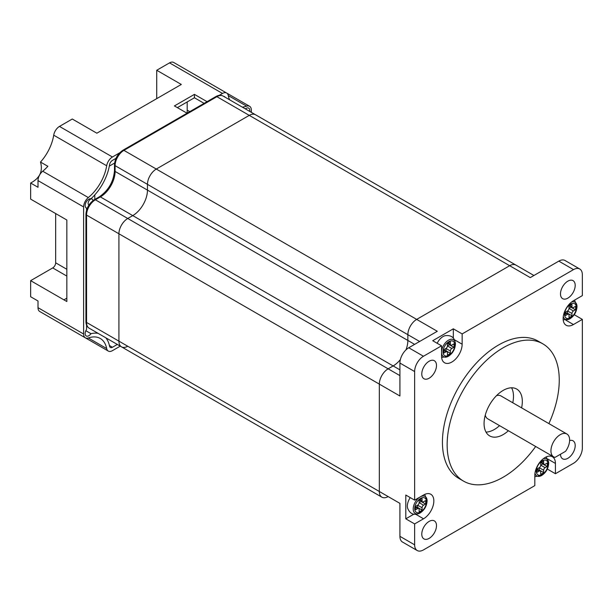 <?xml version="1.0" encoding="UTF-8"?>
<svg xmlns="http://www.w3.org/2000/svg" width="613" height="613" viewBox="0 0 613 613"><rect width="100%" height="100%" fill="white"/><g stroke="black" fill="none" stroke-linecap="round" stroke-linejoin="round"><path stroke-width="0.92" d="M419.629 341.479L147.465 184.344A12.482 7.21 -60 0 1 156.292 169.05L249.269 115.374A12.482 7.21 -60 0 1 255.514 114.754L223.147 96.065A12.482 7.21 120 0 0 216.902 96.685L123.926 150.369A12.482 7.21 120 0 0 115.098 165.656L115.098 171.433A20.804 12.015 -60 0 1 100.386 196.911L95.383 199.8A12.482 7.21 120 0 0 86.556 215.086L86.556 322.453A12.482 7.21 120 0 0 89.138 328.17C87.031 326.836 85.966 324.652 85.943 321.603A2.084 1.203 0 0 0 86.556 322.453L118.922 341.142L118.922 233.775A12.482 7.21 -60 0 1 127.749 218.489L132.753 215.6A20.804 12.015 120 0 0 147.465 190.114L115.098 171.433A2.084 1.203 0 0 1 114.485 170.583L114.485 164.805A2.084 1.203 -0 0 0 115.098 165.656L147.465 184.344A12.482 7.21 -60 0 1 156.292 169.05L249.269 115.374A12.482 7.21 -60 0 1 255.514 114.754L515.908 265.092A12.482 7.21 -60 0 0 509.671 265.713A12.482 7.21 -60 0 1 515.908 265.092L533.923 275.49M414.633 344.368L407.86 340.46L407.86 334.683A12.482 7.21 -60 0 1 416.687 319.396A12.482 7.21 -60 0 0 407.86 334.683L407.86 340.46A20.804 12.015 120 0 1 405.975 349.877A20.804 12.015 120 0 0 407.86 340.46L147.465 190.114L147.465 184.344L147.465 190.114A20.804 12.015 120 0 1 132.753 215.6L100.386 196.911A2.084 1.203 60 0 0 99.344 196.811C108.493 190.436 113.543 181.693 114.485 170.583M413.729 514.253L405.806 518.828L414.633 523.923L414.633 544.819A12.482 7.21 120 0 0 417.215 550.535L402.503 542.045A12.482 7.21 120 0 1 399.921 536.329L399.921 503.373L118.922 341.142A12.482 7.21 120 0 0 121.504 346.851A12.482 7.21 120 0 0 127.749 346.238M388.152 496.576A12.482 7.21 120 0 1 381.907 497.197A12.482 7.21 120 0 1 379.324 491.48L379.324 384.113L379.324 491.48A12.482 7.21 120 0 0 381.907 497.197L150.047 363.333A12.482 7.21 120 0 1 150.001 363.302A12.482 7.21 120 0 0 150.047 363.333A12.482 7.21 120 0 0 150.101 363.363M555.026 457.39L565.538 451.329A13.21 7.624 120 0 0 566.887 433.996A13.21 7.624 120 0 0 553.677 441.628A13.21 7.624 120 0 0 553.677 456.884A13.21 7.624 120 0 0 555.026 457.39M566.887 433.996L500.974 395.944A13.21 7.624 120 0 0 496.515 395.653M485.281 415.116A13.21 7.624 120 0 0 487.764 418.832L553.677 456.884M521.602 407.86A27.049 15.616 120 0 0 516.721 389.063A27.049 15.616 120 0 0 503.196 390.397A27.049 15.616 120 0 0 485.527 414.235A27.049 15.616 120 0 0 489.672 435.912A27.049 15.616 120 0 0 503.196 434.571A27.049 15.616 120 0 0 508.392 430.74M486.002 432.081A27.049 15.616 120 0 0 494.369 429.475A27.049 15.616 120 0 0 499.564 425.644M548.888 423.606A79.269 45.768 120 0 0 542.834 343.832A79.269 45.768 120 0 0 503.196 347.763A79.269 45.768 120 0 0 451.413 417.614A79.269 45.768 120 0 0 463.566 481.136A79.269 45.768 120 0 0 503.196 477.205A79.269 45.768 120 0 0 535.67 446.486M542.834 343.832L538.122 341.119A79.269 45.768 120 0 0 498.492 345.042A79.269 45.768 120 0 0 446.701 414.894A79.269 45.768 120 0 0 458.853 478.416L463.566 481.136M453.321 337.97L453.321 328.821L432.724 340.713L441.552 345.809L441.552 356.099A14.566 8.406 120 0 0 444.571 362.766A14.566 8.406 120 0 0 455.796 358.866A14.566 8.406 120 0 0 462.148 344.207L462.148 333.916L453.321 328.821M405.806 518.828L405.806 495.043L414.633 500.147L423.545 494.998A14.566 8.406 120 0 1 430.824 494.277A14.566 8.406 120 0 1 433.054 505.947A14.566 8.406 120 0 1 423.545 518.782L414.633 523.923M381.907 497.197L121.504 346.851A12.482 7.21 120 0 1 118.922 341.142L118.922 233.775L379.324 384.113A12.482 7.21 -60 0 1 388.152 368.827A12.482 7.21 -60 0 0 379.324 384.113L399.921 396.006L399.921 363.049A12.482 7.21 120 0 1 408.748 347.763L437.284 331.281L416.687 319.396L509.671 265.713L530.268 277.605L558.811 261.123A12.482 7.21 120 0 1 565.048 260.51L579.76 269A12.482 7.21 120 0 1 582.342 274.716L582.35 295.612L573.439 300.753A14.566 8.406 120 0 0 563.922 313.588A14.566 8.406 120 0 0 566.151 325.258A14.566 8.406 120 0 0 573.439 324.538L582.35 319.396L574.251 314.722M547.325 469.052L555.424 473.726L555.424 463.436A14.566 8.406 120 0 0 552.405 456.769A14.566 8.406 120 0 0 545.126 457.49A14.566 8.406 120 0 0 534.827 475.328L534.827 485.619L423.46 549.915A12.482 7.21 120 0 1 417.215 550.535M429.138 361.233A10.406 6.007 -60 0 1 434.341 360.72A10.406 6.007 -60 0 1 435.935 369.057A10.406 6.007 -60 0 1 429.138 378.221A10.406 6.007 -60 0 1 423.935 378.734A10.406 6.007 -60 0 1 422.342 370.398A10.406 6.007 -60 0 1 429.138 361.233M569.615 440.54A10.406 6.007 -60 0 1 573.04 440.801A10.406 6.007 -60 0 1 574.642 449.13A10.406 6.007 -60 0 1 567.845 458.302A10.406 6.007 -60 0 1 562.642 458.815A10.406 6.007 -60 0 1 560.489 454.241M429.138 521.395A10.406 6.007 -60 0 1 434.341 520.881A10.406 6.007 -60 0 1 435.935 529.218A10.406 6.007 -60 0 1 429.138 538.383A10.406 6.007 -60 0 1 423.935 538.896A10.406 6.007 -60 0 1 422.342 530.559A10.406 6.007 -60 0 1 429.138 521.395M567.845 281.152A10.406 6.007 -60 0 1 573.04 280.639A10.406 6.007 -60 0 1 574.634 288.976A10.406 6.007 -60 0 1 567.845 298.14A10.406 6.007 -60 0 1 562.642 298.661A10.406 6.007 -60 0 1 561.048 290.324A10.406 6.007 -60 0 1 567.845 281.152M441.552 345.809L423.46 356.253A12.482 7.21 120 0 0 414.633 371.547L414.633 500.147M555.424 473.726L573.523 463.282A12.482 7.21 120 0 0 582.35 447.988L582.35 319.396M579.76 269A12.482 7.21 120 0 0 573.515 269.62L462.148 333.916M399.921 375.623L388.152 368.827L393.148 365.938A20.804 12.015 120 0 0 400.366 359.593A20.804 12.015 120 0 1 393.148 365.938L132.753 215.6L127.749 218.489L95.383 199.8A2.084 1.203 60 0 0 94.341 199.7L99.344 196.811M512.774 402.756A27.049 15.616 120 0 0 511.564 387.791M85.943 321.603L85.943 214.244A2.084 1.203 -0 0 0 86.556 215.086L118.922 233.775A12.482 7.21 -60 0 1 127.749 218.489L388.152 368.827L393.148 365.938L399.921 369.846M114.485 164.805C114.945 158.606 117.742 153.756 122.884 150.262A2.084 1.203 60 0 1 123.926 150.369L416.687 319.396L509.671 265.713L216.902 96.685A2.084 1.203 60 0 0 215.86 96.578C218.512 95.076 220.941 94.9 223.147 96.065M571.086 306.898A7.279 4.207 -60 0 1 571.01 307.251L569.017 308.4L569.017 306.102A7.279 4.207 -60 0 1 571.96 304.4L571.96 306.699A2.084 1.203 120 0 0 572.396 307.657A2.084 1.203 120 0 0 573.431 307.55L575.423 306.4A7.279 4.207 -60 0 1 575.423 309.795L573.431 310.952A2.084 1.203 120 0 0 571.96 313.496L571.96 315.795A7.279 4.207 -60 0 1 569.017 317.496L569.017 315.197A2.084 1.203 120 0 0 568.588 314.247A2.084 1.203 120 0 0 567.546 314.346L565.554 315.496A7.279 4.207 -60 0 1 565.339 313.925A7.279 4.207 -60 0 1 565.554 312.101L567.546 310.952L567.546 313.251A7.279 4.207 -60 0 1 567.278 313.488M571.96 315.795L567.546 313.251M575.423 309.795L571.01 307.251M571.96 313.496L567.546 310.952A2.084 1.203 120 0 0 569.017 308.4L573.431 310.952M542.773 463.635A7.279 4.207 -60 0 1 542.704 463.987L540.712 465.137L540.712 462.838A7.279 4.207 -60 0 1 543.654 461.137L543.654 463.436A2.084 1.203 120 0 0 544.083 464.393A2.084 1.203 120 0 0 545.126 464.286L547.118 463.137A7.279 4.207 -60 0 1 547.118 466.531L545.126 467.688A2.084 1.203 120 0 0 543.654 470.232L543.654 472.531A7.279 4.207 -60 0 1 540.712 474.232L540.712 471.933A2.084 1.203 120 0 0 540.283 470.976A2.084 1.203 120 0 0 539.241 471.083L537.249 472.232A7.279 4.207 -60 0 1 537.034 470.654A7.279 4.207 -60 0 1 537.249 468.838L539.241 467.688L539.241 469.987A7.279 4.207 -60 0 1 538.973 470.225M543.654 472.531L539.241 469.987M547.118 466.531L542.704 463.987M543.654 470.232L539.241 467.688A2.084 1.203 120 0 0 540.712 465.137L545.126 467.688M449.505 344.406A7.279 4.207 -60 0 1 449.429 344.759L447.436 345.908L447.436 343.609A7.279 4.207 -60 0 1 450.379 341.908L450.379 344.207A2.084 1.203 120 0 0 450.808 345.157A2.084 1.203 120 0 0 451.85 345.058L453.842 343.908A7.279 4.207 -60 0 1 453.842 347.303L451.85 348.452A2.084 1.203 120 0 0 450.379 351.004L450.379 353.303A7.279 4.207 -60 0 1 447.436 355.004L447.436 352.705A2.084 1.203 120 0 0 447.007 351.747A2.084 1.203 120 0 0 445.965 351.854L443.973 353.004A7.279 4.207 -60 0 1 443.758 351.425A7.279 4.207 -60 0 1 443.973 349.602L445.965 348.452L445.965 350.759A7.279 4.207 -60 0 1 445.697 350.996M450.379 353.303L445.965 350.759M453.842 347.303L449.429 344.759M450.379 351.004L445.965 348.452A2.084 1.203 120 0 0 447.436 345.908L451.85 348.452M437.176 343.28A10.406 6.007 -60 0 1 445.145 335.702C451.482 334.897 454.907 337.694 455.421 344.1A9.823 5.67 -60 0 1 455.421 344.192C455.038 349.379 452.693 353.402 448.387 356.268A9.823 5.67 -60 0 1 441.552 352.927M421.192 501.143A7.279 4.207 -60 0 1 421.123 501.495L419.131 502.645L419.131 500.346A7.279 4.207 -60 0 1 422.073 498.645L422.073 500.944A2.084 1.203 120 0 0 422.503 501.894A2.084 1.203 120 0 0 423.545 501.794L425.537 500.645A7.279 4.207 -60 0 1 425.537 504.039L423.545 505.189A2.084 1.203 120 0 0 422.073 507.74L422.073 510.039A7.279 4.207 -60 0 1 419.131 511.74L419.131 509.441A2.084 1.203 120 0 0 418.694 508.483A2.084 1.203 120 0 0 417.66 508.591L415.668 509.74A7.279 4.207 -60 0 1 415.453 508.162A7.279 4.207 -60 0 1 415.668 506.338L417.66 505.189L417.66 507.495A7.279 4.207 -60 0 1 417.392 507.733M422.073 510.039L417.66 507.495M425.537 504.039L421.123 501.495M422.073 507.74L417.66 505.189A2.084 1.203 120 0 0 419.131 502.645L423.545 505.189M420.771 496.599A9.823 5.67 -60 0 1 427.108 500.836A9.823 5.67 -60 0 1 427.108 500.928C426.725 506.116 424.388 510.139 420.081 513.004C414.25 515.755 410.112 514.192 407.668 508.307A10.406 6.007 -60 0 1 407.361 506.039A10.406 6.007 -60 0 1 410.25 497.618M92.824 200.727A3.326 1.923 120 0 0 92.142 199.072A3.326 1.923 120 0 0 90.471 199.233A3.326 1.923 120 0 0 88.303 202.167A3.326 1.923 120 0 0 88.808 204.834A3.326 1.923 120 0 0 89.015 204.926M83.613 334.008A8.321 4.804 120 0 0 85.337 337.824L39.73 311.488A8.321 4.804 -60 0 1 38.006 307.68L83.613 334.008L83.613 206.926L38.006 180.597L38.006 187.287L30.65 183.034L30.65 199.118L66.84 220.013L66.84 301.535L30.65 280.662L52.718 267.919A4.161 2.406 120 0 0 55.66 262.824L66.84 269.283M207.056 101.666L194.428 94.371L174.421 105.926L187.049 113.213M204.114 103.359L194.428 97.766L194.428 94.371M194.428 97.766L177.364 107.62M94.793 195.034L94.793 199.44M105.781 337.771A37.447 21.624 120 0 1 109.558 346.207A4.161 2.406 120 0 0 110.363 347.464A4.161 2.406 120 0 0 112.44 347.257L109.413 345.51M225.132 97.214A4.161 2.406 120 0 0 224.58 96.647A4.161 2.406 120 0 0 223.806 96.448M115.987 158.346L112.44 160.391A4.161 2.406 120 0 0 109.558 164.774A37.447 21.624 -60 0 1 90.977 198.758A5.203 3.004 120 0 0 88.824 199.194A5.203 3.004 120 0 0 85.429 203.784A5.203 3.004 120 0 0 86.226 207.953A5.203 3.004 120 0 0 86.556 208.098L85.935 207.738M109.329 166.1L114.608 163.05M187.187 113.137L187.187 101.95M117.328 344.437L112.44 347.257M87.245 208.236L86.556 208.635M55.66 213.562L55.66 262.824M86.556 325.066L86.556 329.442A5.203 3.004 120 0 0 86.226 335.978A5.203 3.004 120 0 0 88.824 335.725A5.203 3.004 120 0 0 90.977 333.679L85.843 330.714M249.721 111.405A5.203 3.004 120 0 0 248.717 108.133A5.203 3.004 120 0 0 246.112 108.386A5.203 3.004 120 0 0 245.376 108.899M38.006 307.68L38.006 300.991L30.65 296.746L30.65 280.662M38.006 180.597A8.321 4.804 -60 0 1 42.711 171.219A33.286 19.218 120 0 0 47.86 166.299L40.504 162.054C43.094 171.203 39.807 178.199 30.65 183.034M85.337 337.824A8.321 4.804 120 0 0 88.318 337.955L106.677 348.552A8.321 4.804 120 0 0 108.279 351.065A8.321 4.804 120 0 0 112.44 350.659L120.271 346.138M108.279 351.065L55.316 320.492A8.321 4.804 -60 0 1 55.285 320.469M251.33 112.34L251.33 110.095A8.321 4.804 120 0 0 249.606 106.287A8.321 4.804 120 0 0 246.618 106.156L228.266 95.559A8.321 4.804 120 0 0 226.657 93.038A8.321 4.804 120 0 0 222.496 93.452L169.533 62.878A8.321 4.804 -60 0 1 173.694 62.465L226.657 93.038M106.677 165.763L53.714 135.182A8.321 4.804 -60 0 1 59.476 126.416L112.44 156.997A8.321 4.804 120 0 0 106.677 165.763A33.286 19.218 -60 0 1 88.318 197.555A8.321 4.804 120 0 0 83.613 206.926M156.729 98.639L156.729 70.265L181.302 84.456L96.854 133.205L72.288 119.022L59.476 126.416M53.714 135.182A33.286 19.218 -60 0 1 40.504 162.054M228.266 95.559A33.286 19.218 120 0 0 229.591 99.789M242.296 107.122A33.286 19.218 120 0 0 246.618 106.156M106.677 348.552A33.286 19.218 120 0 0 100.256 338.468A33.286 19.218 120 0 0 88.318 337.955M156.729 70.265L169.533 62.878M219.17 95.375L222.496 93.452M112.44 156.997L119.688 152.813M98.103 333.342A37.447 21.624 120 0 0 90.977 333.679M86.556 210.198L86.556 208.098M189.785 111.635L187.187 110.133M454.486 339.786L462.148 344.207M415.882 514.361L423.545 518.782M565.776 320.116L573.439 324.538M547.761 459.014L555.424 463.436M408.748 347.763L423.46 356.253M399.921 363.049L414.633 371.547M558.811 261.123L573.515 269.62M399.921 536.329L414.633 544.819M564.588 314.354A8.344 4.82 120 0 0 570.488 317.764A8.344 4.82 120 0 0 576.389 307.542A8.344 4.82 120 0 0 570.488 304.14A8.344 4.82 120 0 0 564.588 314.354M571.645 301.971A9.823 5.67 -60 0 1 577.002 306.592A9.823 5.67 -60 0 1 577.002 306.684C576.618 311.871 574.274 315.894 569.975 318.76A9.823 5.67 -60 0 1 563.293 316.438M571.96 306.699L569.799 305.458M567.546 314.346L565.385 313.097M536.283 471.09A8.344 4.82 120 0 0 542.183 474.493A8.344 4.82 120 0 0 548.083 464.279A8.344 4.82 120 0 0 542.183 460.876A8.344 4.82 120 0 0 536.283 471.09M543.333 458.708A9.823 5.67 -60 0 1 548.689 463.328A9.823 5.67 -60 0 1 548.689 463.42C548.306 468.608 545.968 472.631 541.662 475.496A9.823 5.67 -60 0 1 534.98 473.167M543.654 463.436L541.494 462.187M539.241 471.083L537.08 469.834M443.007 351.862A8.344 4.82 120 0 0 448.908 355.264A8.344 4.82 120 0 0 454.808 345.05A8.344 4.82 120 0 0 448.908 341.64A8.344 4.82 120 0 0 443.007 351.862M450.379 344.207L448.218 342.958M445.965 351.854L443.804 350.605M441.552 351.464A9.823 5.67 -60 0 1 448.747 340.031A9.823 5.67 -60 0 1 455.421 344.1L455.421 344.2M414.702 508.598A8.344 4.82 120 0 0 420.602 512.001A8.344 4.82 120 0 0 426.502 501.786A8.344 4.82 120 0 0 420.602 498.377A8.344 4.82 120 0 0 414.702 508.598M420.081 513.004A9.823 5.67 -60 0 1 413.216 508.951A9.823 5.67 -60 0 1 419.553 497.304M422.073 500.944L419.913 499.695M417.66 508.591L415.499 507.342M66.84 298.163L63.898 299.857M66.84 276.08L52.718 267.919M42.711 171.219L88.318 197.555M122.884 150.262L215.86 96.578M85.943 214.244C86.402 208.037 89.199 203.194 94.341 199.7M150.047 363.333L117.681 344.644M121.504 346.851L89.138 328.17M572.396 307.657L569.285 305.864M568.588 314.247L565.485 312.454M574.573 300.102L577.002 306.692M563.201 319.925L569.975 318.76M544.083 464.393L540.98 462.6M540.283 470.976L537.172 469.19M546.313 456.884L548.689 463.428M534.827 476.638L541.662 475.496M450.808 345.157L447.705 343.364M447.007 351.747L443.904 349.954M441.621 357.433L448.387 356.268M422.503 501.894L419.399 500.101M418.694 508.483L415.591 506.69M424.725 494.392L427.108 500.936M249.606 106.287L226.695 93.061M87.015 326.024L86.556 325.756"/></g></svg>
